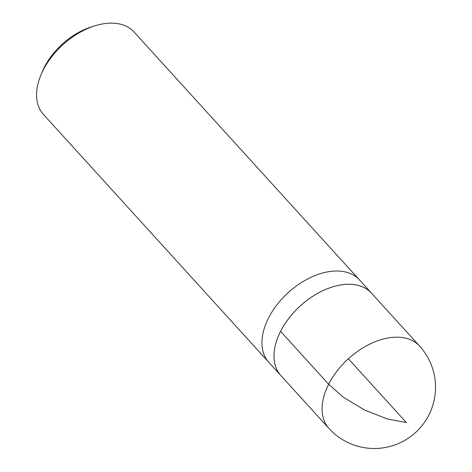 <?xml version="1.0" encoding="UTF-8"?>
<svg xmlns="http://www.w3.org/2000/svg" width="472" height="472" viewBox="0 0 472 472"><rect width="100%" height="100%" fill="white"/><g stroke="black" fill="none" stroke-linecap="round" stroke-linejoin="round"><path stroke-width="0.71" d="M372.06 293.808A61.248 38.462 137.7 0 0 371.488 293.147L134.06 32.019A61.248 38.462 137.7 0 0 94.63 25.919L90.99 27.075A55.371 34.769 137.7 0 0 44.433 67.124A55.371 34.769 137.7 0 0 42.586 71.077L41.093 74.6A61.248 38.462 137.7 0 0 43.424 114.425L268.786 362.295A61.248 38.462 -42.3 0 1 288.233 292.634A61.248 38.462 -42.3 0 1 359.428 279.884A61.248 38.462 137.7 0 0 288.233 292.634A61.248 38.462 137.7 0 0 268.786 362.295L280.846 375.559A61.248 38.462 137.7 0 0 281.448 376.196M94.63 25.919A61.248 38.462 137.7 0 0 43.129 70.222A61.248 38.462 137.7 0 0 41.093 74.6M371.488 293.147A61.248 38.462 137.7 0 0 325.869 289.33A61.248 38.462 137.7 0 0 280.557 331.356A61.248 38.462 137.7 0 0 280.846 375.559M328.943 428.452L280.858 375.541A61.236 38.45 -42.3 0 1 280.569 331.356A61.236 38.45 -42.3 0 1 325.869 289.348A61.236 38.45 -42.3 0 1 371.47 293.153L419.578 346.041A61.248 38.462 137.7 0 0 373.966 342.229A61.248 38.462 137.7 0 0 328.654 384.255A61.248 38.462 137.7 0 0 328.943 428.452A61.248 61.248 0 0 0 428.889 414.971A61.248 61.248 0 0 0 419.578 346.041M280.569 331.356L328.654 384.255L343.657 397.448L364.691 410.074L387.294 418.947L406.333 422.528L348.389 358.791"/></g></svg>
